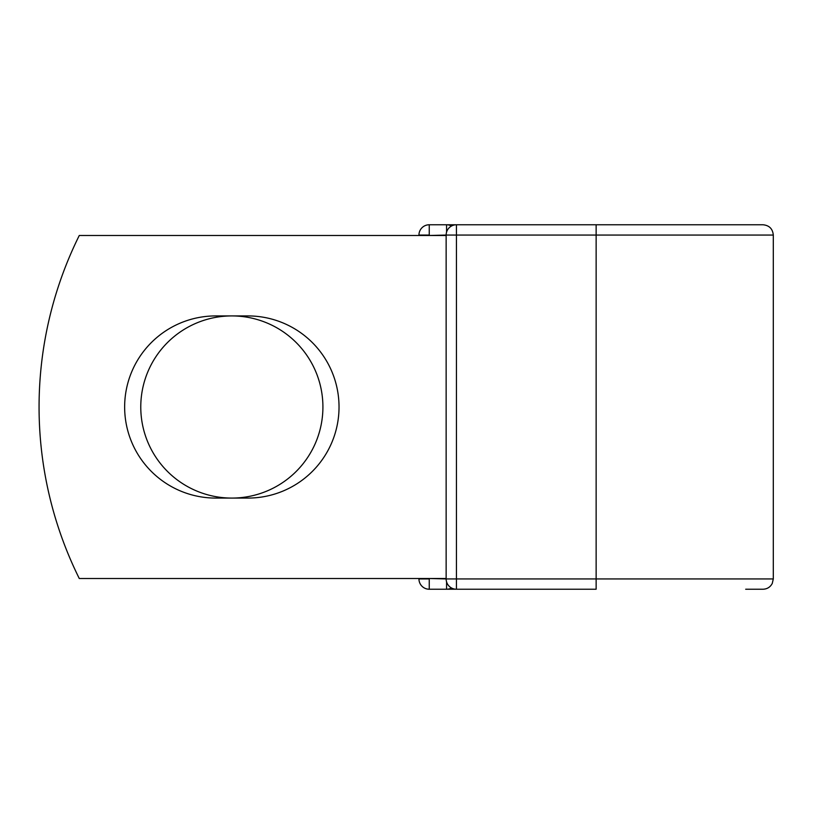 <?xml version="1.0" encoding="UTF-8"?>
<svg xmlns="http://www.w3.org/2000/svg" width="814" height="814" viewBox="0 0 814 814"><rect width="100%" height="100%" fill="white"/><g stroke="black" fill="none" stroke-linecap="round" stroke-linejoin="round"><path stroke-width="1.22" d="M124.644 407A91.076 91.076 0 0 0 215.72 498.076L247.965 498.076A91.076 91.076 0 0 0 339.031 407A91.076 91.076 0 0 0 247.965 315.924L215.72 315.924A91.076 91.076 0 0 0 124.644 407M140.771 407A91.076 91.076 0 0 1 231.837 315.924A91.076 91.076 0 0 1 322.914 407A91.076 91.076 0 0 1 231.837 498.076A91.076 91.076 0 0 1 140.771 407M596.133 224.766L456.43 224.766L456.43 235.063L773.3 235.063C772.69 228.815 769.261 225.376 763.013 224.766L596.133 224.766L596.133 589.234L429.253 589.234A10.287 10.287 0 0 1 418.956 578.937A10.287 10.287 0 0 0 429.253 589.234A10.287 10.287 0 0 1 418.956 578.937L418.956 578.51M418.956 235.49L418.956 235.063A10.287 10.287 0 0 1 429.253 224.766L446.571 224.766A10.287 10.287 0 0 1 451.505 226.027A10.287 10.287 0 0 0 446.571 224.766L456.43 224.766L446.571 224.766L446.571 232.122M745.685 589.234L763.013 589.234C767.185 589.061 770.268 587.148 772.252 583.465L773.3 578.937L773.3 235.063M429.253 578.51L446.143 578.937L446.143 235.063L429.253 235.49M446.143 578.51L79.273 578.51A385.897 385.897 0 0 1 79.273 235.49L446.143 235.49M446.571 589.234A10.287 10.287 0 0 0 451.505 587.973A10.287 10.287 0 0 1 446.571 589.234L446.571 581.878M456.43 224.766A10.287 10.287 0 0 0 446.143 235.063A10.287 10.287 0 0 1 456.43 224.766M446.143 578.937A10.287 10.287 0 0 0 456.43 589.234L456.43 578.937L446.143 578.937A10.287 10.287 0 0 0 456.43 589.234M418.956 235.063A10.287 10.287 0 0 1 429.253 224.766L429.253 235.063L418.956 235.063M418.956 578.937A10.287 10.287 0 0 0 429.253 589.234L429.253 578.937L418.956 578.937M446.143 235.063L456.43 235.063L456.43 578.937L773.3 578.937"/></g></svg>
